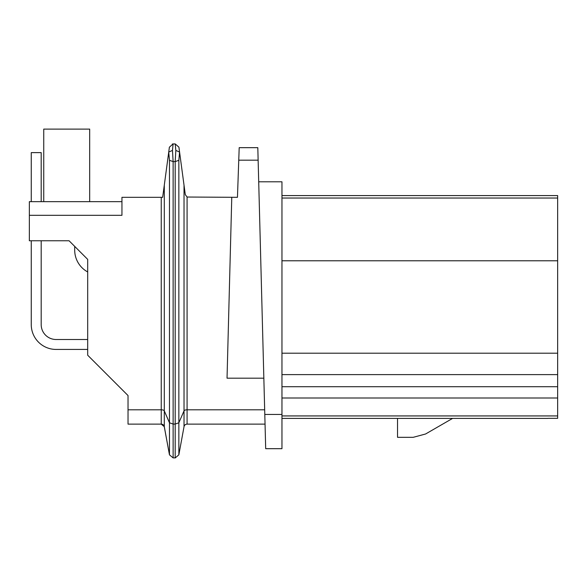 <?xml version="1.0" encoding="UTF-8"?>
<svg xmlns="http://www.w3.org/2000/svg" width="587" height="587" viewBox="0 0 587 587"><rect width="100%" height="100%" fill="white"/><g stroke="black" fill="none" stroke-linecap="round" stroke-linejoin="round"><path stroke-width="0.88" d="M281.958 198.039L557.65 198.039L557.65 418.333L547.832 418.333M258.133 160.185L257.81 147.667L239.195 147.667L238.755 160.185L258.133 160.185L258.706 181.801L281.958 181.801L281.958 448.681L265.691 448.681L258.706 181.801M175.227 143.94L178.918 147.168L179.585 152.15L178.918 147.168L175.227 143.94L173.084 143.94L175.227 143.94L175.836 150.411L179.571 152.062L185.294 194.627L187.077 197.034L237.456 197.32L238.755 160.185M89.679 201.664L89.679 129.103L43.746 129.103L43.746 201.664M557.65 198.039L557.65 195.581L281.958 195.581M281.958 374.616L557.65 374.616M281.958 386.716L557.65 386.716M557.65 398.001L281.958 398.001M281.958 418.399L547.715 418.399M452.628 418.377L425.575 433.998L413.16 437.33L397.538 437.33L397.538 418.377M263.842 378.182L227.037 378.182L231.77 197.32M264.671 409.799L187.077 409.799L187.077 424.13L265.045 424.13M187.077 424.13A3.104 3.104 0 0 0 184.025 426.676L178.852 454.844L184.025 426.676L184.025 185.154M187.077 197.034L187.077 409.799A3.104 1.313 0 0 0 184.025 410.871L178.852 422.779L178.852 454.844L175.256 457.897L175.19 456.473M178.852 453.421L178.852 434.299M175.836 150.411L175.19 161.601L178.852 160.31L179.571 152.062M169.394 147.168L168.726 152.15L169.394 147.168L173.084 143.94L172.475 150.411L173.128 161.601L175.19 161.601L175.19 424.071L178.852 422.779L178.852 160.31M175.19 427.197L175.19 424.071L173.128 424.071L173.128 161.601L169.467 160.31L169.467 422.779L164.294 410.871L164.294 426.676L169.467 454.844L169.467 422.779L169.467 454.844L173.128 457.897L175.491 457.882M106.298 373.824L128.032 395.557L128.032 424.13L161.242 424.13L164.294 426.676A3.104 3.104 180 0 0 161.242 424.13L161.242 409.799A3.104 1.313 0 0 1 164.294 410.871L164.294 185.154L168.74 152.062L172.475 150.411M168.726 152.15L169.467 160.31M164.294 426.676L169.467 454.844L164.191 426.272M164.294 185.154L162.658 197.32L121.949 197.32L121.949 215.312L29.35 215.312L29.35 201.664L121.949 201.664M128.032 405.235L128.032 395.557L87.69 355.216L87.69 259.381L69.075 240.765L29.35 240.765L29.35 215.312M69.075 240.765L74.703 246.393L74.703 250.128A24.823 24.823 0 0 0 87.69 271.95M74.703 246.393L74.703 250.128M31.258 324.611L31.258 240.765L31.258 324.611A24.823 24.823 0 0 0 56.088 349.434L87.69 349.434M87.69 339.506L56.088 339.506A14.895 14.895 0 0 1 41.193 324.611L41.193 240.765M56.088 339.506A14.895 14.895 0 0 1 41.193 324.611A14.895 14.895 0 0 0 56.088 339.506A14.895 14.895 0 0 1 41.193 324.611A14.895 14.895 0 0 0 56.088 339.506A14.895 14.895 0 0 1 41.193 324.611A14.895 14.895 0 0 0 56.088 339.506A14.895 14.895 0 0 1 41.193 324.611A14.895 14.895 0 0 0 56.088 339.506A14.895 14.895 0 0 1 41.193 324.611M31.258 201.664L31.258 152.627L41.193 152.627L41.193 201.664M281.958 260.775L557.65 260.775M281.958 353.205L557.65 353.205M281.958 415.934L557.65 415.934M281.958 414.451L264.796 414.451M175.19 424.071L175.19 457.897M173.128 424.071L173.128 457.897L173.128 424.071L169.467 422.779M128.032 409.799L161.242 409.799L161.242 197.32M173.084 143.94L172.358 144.013M161.242 424.13L161.66 424.159M162.254 424.306L162.834 424.577M163.575 425.186L163.942 425.714"/></g></svg>
